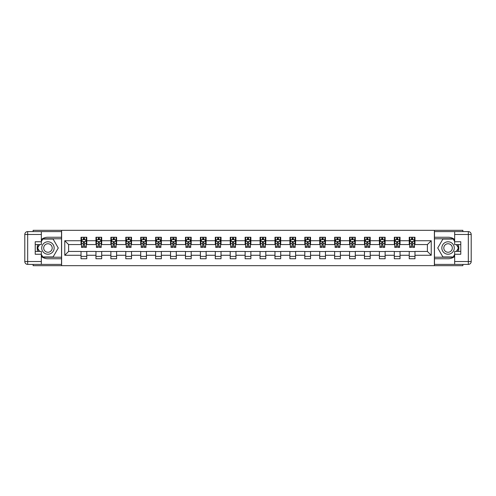 <?xml version="1.0" encoding="UTF-8"?>
<svg xmlns="http://www.w3.org/2000/svg" width="496" height="496" viewBox="0 0 496 496"><rect width="100%" height="100%" fill="white"/><g stroke="black" fill="none" stroke-linecap="round" stroke-linejoin="round"><path stroke-width="0.74" d="M33.12 264.399L33.12 265.689L462.88 265.689L462.88 264.399M462.88 231.601L462.88 230.311L434.384 230.311L434.384 265.689M434.384 230.311L33.12 230.311L33.12 231.601M61.616 265.689L61.616 230.311M414.972 240.734L414.972 237.243L409.231 237.243L409.231 240.734L400.049 240.734L400.049 237.243L394.314 237.243L394.314 240.734L385.132 240.734L385.132 237.243L379.397 237.243L379.397 240.734L370.214 240.734L370.214 237.243L364.479 237.243L364.479 240.734L355.297 240.734L355.297 237.243L349.556 237.243L349.556 240.734L340.38 240.734L340.38 237.243L334.639 237.243L334.639 240.734L325.463 240.734L325.463 237.243L319.722 237.243L319.722 240.734L310.539 240.734L310.539 237.243L304.804 237.243L304.804 240.734L295.622 240.734L295.622 237.243L289.887 237.243L289.887 240.734L280.705 240.734L280.705 237.243L274.97 237.243L274.97 240.734L265.788 240.734L265.788 237.243L260.047 237.243L260.047 240.734L250.871 240.734L250.871 237.243L245.129 237.243L245.129 240.734L235.953 240.734L235.953 237.243L230.212 237.243L230.212 240.734L221.03 240.734L221.03 237.243L215.295 237.243L215.295 240.734L206.113 240.734L206.113 237.243L200.378 237.243L200.378 240.734L191.196 240.734L191.196 237.243L185.461 237.243L185.461 240.734L176.278 240.734L176.278 237.243L170.537 237.243L170.537 240.734L161.361 240.734L161.361 237.243L155.62 237.243L155.62 240.734L146.444 240.734L146.444 237.243L140.703 237.243L140.703 240.734L131.521 240.734L131.521 237.243L125.786 237.243L125.786 240.734L116.603 240.734L116.603 237.243L110.868 237.243L110.868 240.734L101.686 240.734L101.686 237.243L95.951 237.243L95.951 240.734L86.769 240.734L86.769 237.243L81.028 237.243L81.028 240.734L64.771 240.734L64.771 255.266L68.597 251.441L81.028 251.441L81.028 258.757L86.769 258.757L86.769 251.441L95.951 251.441L95.951 258.757L101.686 258.757L101.686 251.441L110.868 251.441L110.868 258.757L116.603 258.757L116.603 251.441L125.786 251.441L125.786 258.757L131.521 258.757L131.521 251.441L140.703 251.441L140.703 258.757L146.444 258.757L146.444 251.441L155.62 251.441L155.62 258.757L161.361 258.757L161.361 251.441L170.537 251.441L170.537 258.757L176.278 258.757L176.278 251.441L185.461 251.441L185.461 258.757L191.196 258.757L191.196 251.441L200.378 251.441L200.378 258.757L206.113 258.757L206.113 251.441L215.295 251.441L215.295 258.757L221.03 258.757L221.03 251.441L230.212 251.441L230.212 258.757L235.953 258.757L235.953 251.441L245.129 251.441L245.129 258.757L250.871 258.757L250.871 251.441L260.047 251.441L260.047 258.757L265.788 258.757L265.788 251.441L274.97 251.441L274.97 258.757L280.705 258.757L280.705 251.441L289.887 251.441L289.887 258.757L295.622 258.757L295.622 251.441L304.804 251.441L304.804 258.757L310.539 258.757L310.539 251.441L319.722 251.441L319.722 258.757L325.463 258.757L325.463 251.441L334.639 251.441L334.639 258.757L340.38 258.757L340.38 251.441L349.556 251.441L349.556 258.757L355.297 258.757L355.297 251.441L364.479 251.441L364.479 258.757L370.214 258.757L370.214 251.441L379.397 251.441L379.397 258.757L385.132 258.757L385.132 251.441L394.314 251.441L394.314 258.757L400.049 258.757L400.049 251.441L409.231 251.441L409.231 258.757L414.972 258.757L414.972 251.441L427.403 251.441L427.403 244.559L414.972 244.559L414.972 240.734L431.229 240.734L431.229 255.266L414.972 255.266M409.231 255.266L400.049 255.266M394.314 255.266L385.132 255.266M379.397 255.266L370.214 255.266M364.479 255.266L355.297 255.266M349.556 255.266L340.38 255.266M334.639 255.266L325.463 255.266M319.722 255.266L310.539 255.266M304.804 255.266L295.622 255.266M289.887 255.266L280.705 255.266M274.97 255.266L265.788 255.266M260.047 255.266L250.871 255.266M245.129 255.266L235.953 255.266M230.212 255.266L221.03 255.266M215.295 255.266L206.113 255.266M200.378 255.266L191.196 255.266M185.461 255.266L176.278 255.266M170.537 255.266L161.361 255.266M155.62 255.266L146.444 255.266M140.703 255.266L131.521 255.266M125.786 255.266L116.603 255.266M110.868 255.266L101.686 255.266M95.951 255.266L86.769 255.266M81.028 255.266L64.771 255.266M409.231 240.734L409.231 244.559L400.049 244.559L400.049 240.734M394.314 240.734L394.314 244.559L385.132 244.559L385.132 240.734M379.397 240.734L379.397 244.559L370.214 244.559L370.214 240.734M364.479 240.734L364.479 244.559L355.297 244.559L355.297 240.734M349.556 240.734L349.556 244.559L340.38 244.559L340.38 240.734M334.639 240.734L334.639 244.559L325.463 244.559L325.463 240.734M319.722 240.734L319.722 244.559L310.539 244.559L310.539 240.734M304.804 240.734L304.804 244.559L295.622 244.559L295.622 240.734M289.887 240.734L289.887 244.559L280.705 244.559L280.705 240.734M274.97 240.734L274.97 244.559L265.788 244.559L265.788 240.734M260.047 240.734L260.047 244.559L250.871 244.559L250.871 240.734M245.129 240.734L245.129 244.559L235.953 244.559L235.953 240.734M230.212 240.734L230.212 244.559L221.03 244.559L221.03 240.734M215.295 240.734L215.295 244.559L206.113 244.559L206.113 240.734M200.378 240.734L200.378 244.559L191.196 244.559L191.196 240.734M185.461 240.734L185.461 244.559L176.278 244.559L176.278 240.734M170.537 240.734L170.537 244.559L161.361 244.559L161.361 240.734M155.62 240.734L155.62 244.559L146.444 244.559L146.444 240.734M140.703 240.734L140.703 244.559L131.521 244.559L131.521 240.734M125.786 240.734L125.786 244.559L116.603 244.559L116.603 240.734M110.868 240.734L110.868 244.559L101.686 244.559L101.686 240.734M95.951 240.734L95.951 244.559L86.769 244.559L86.769 240.734M81.028 240.734L81.028 244.559L68.597 244.559L64.771 240.734M68.597 244.559L68.597 251.441M431.229 255.266L427.403 251.441M427.403 244.559L431.229 240.734M81.028 239.63L81.511 239.63M83.328 239.63L84.475 239.63M86.292 239.63L86.769 239.63M81.028 244.46L81.511 244.46M83.328 244.46L84.475 244.46M86.292 244.46L86.769 244.46M81.028 251.54L86.769 251.54M81.028 256.37L86.769 256.37M95.951 251.54L101.686 251.54M95.951 256.37L101.686 256.37M95.951 239.63L96.429 239.63M98.245 239.63L99.392 239.63M101.209 239.63L101.686 239.63M95.951 244.46L96.429 244.46M98.245 244.46L99.392 244.46M101.209 244.46L101.686 244.46M110.868 251.54L116.603 251.54M110.868 256.37L116.603 256.37M110.868 239.63L111.346 239.63M113.162 239.63L114.309 239.63M116.126 239.63L116.603 239.63M110.868 244.46L111.346 244.46M113.162 244.46L114.309 244.46M116.126 244.46L116.603 244.46M125.786 251.54L131.521 251.54M125.786 256.37L131.521 256.37M125.786 239.63L126.263 239.63M128.08 239.63L129.227 239.63M131.043 239.63L131.521 239.63M125.786 244.46L126.263 244.46M128.08 244.46L129.227 244.46M131.043 244.46L131.521 244.46M140.703 251.54L146.444 251.54M140.703 256.37L146.444 256.37M140.703 239.63L141.18 239.63M142.997 239.63L144.144 239.63M145.96 239.63L146.444 239.63M140.703 244.46L141.18 244.46M142.997 244.46L144.144 244.46M145.96 244.46L146.444 244.46M155.62 251.54L161.361 251.54M155.62 256.37L161.361 256.37M155.62 239.63L156.097 239.63M157.914 239.63L159.067 239.63M160.884 239.63L161.361 239.63M155.62 244.46L156.097 244.46M157.914 244.46L159.067 244.46M160.884 244.46L161.361 244.46M170.537 251.54L176.278 251.54M170.537 256.37L176.278 256.37M170.537 239.63L171.021 239.63M172.837 239.63L173.984 239.63M175.801 239.63L176.278 239.63M170.537 244.46L171.021 244.46M172.837 244.46L173.984 244.46M175.801 244.46L176.278 244.46M185.461 251.54L191.196 251.54M185.461 256.37L191.196 256.37M185.461 239.63L185.938 239.63M187.755 239.63L188.902 239.63M190.718 239.63L191.196 239.63M185.461 244.46L185.938 244.46M187.755 244.46L188.902 244.46M190.718 244.46L191.196 244.46M200.378 251.54L206.113 251.54M200.378 256.37L206.113 256.37M200.378 239.63L200.855 239.63M202.672 239.63L203.819 239.63M205.635 239.63L206.113 239.63M200.378 244.46L200.855 244.46M202.672 244.46L203.819 244.46M205.635 244.46L206.113 244.46M215.295 251.54L221.03 251.54M215.295 256.37L221.03 256.37M215.295 239.63L215.772 239.63M217.589 239.63L218.736 239.63M220.553 239.63L221.03 239.63M215.295 244.46L215.772 244.46M217.589 244.46L218.736 244.46M220.553 244.46L221.03 244.46M230.212 251.54L235.953 251.54M230.212 256.37L235.953 256.37M230.212 239.63L230.69 239.63M232.506 239.63L233.653 239.63M235.47 239.63L235.953 239.63M230.212 244.46L230.69 244.46M232.506 244.46L233.653 244.46M235.47 244.46L235.953 244.46M245.129 251.54L250.871 251.54M245.129 256.37L250.871 256.37M245.129 239.63L245.607 239.63M247.423 239.63L248.577 239.63M250.393 239.63L250.871 239.63M245.129 244.46L245.607 244.46M247.423 244.46L248.577 244.46M250.393 244.46L250.871 244.46M260.047 251.54L265.788 251.54M260.047 256.37L265.788 256.37M260.047 239.63L260.53 239.63M262.347 239.63L263.494 239.63M265.31 239.63L265.788 239.63M260.047 244.46L260.53 244.46M262.347 244.46L263.494 244.46M265.31 244.46L265.788 244.46M274.97 251.54L280.705 251.54M274.97 256.37L280.705 256.37M274.97 239.63L275.447 239.63M277.264 239.63L278.411 239.63M280.228 239.63L280.705 239.63M274.97 244.46L275.447 244.46M277.264 244.46L278.411 244.46M280.228 244.46L280.705 244.46M289.887 251.54L295.622 251.54M289.887 256.37L295.622 256.37M289.887 239.63L290.365 239.63M292.181 239.63L293.328 239.63M295.145 239.63L295.622 239.63M289.887 244.46L290.365 244.46M292.181 244.46L293.328 244.46M295.145 244.46L295.622 244.46M304.804 251.54L310.539 251.54M304.804 256.37L310.539 256.37M304.804 239.63L305.282 239.63M307.098 239.63L308.245 239.63M310.062 239.63L310.539 239.63M304.804 244.46L305.282 244.46M307.098 244.46L308.245 244.46M310.062 244.46L310.539 244.46M319.722 251.54L325.463 251.54M319.722 256.37L325.463 256.37M319.722 239.63L320.199 239.63M322.016 239.63L323.163 239.63M324.979 239.63L325.463 239.63M319.722 244.46L320.199 244.46M322.016 244.46L323.163 244.46M324.979 244.46L325.463 244.46M334.639 251.54L340.38 251.54M334.639 256.37L340.38 256.37M334.639 239.63L335.116 239.63M336.933 239.63L338.086 239.63M339.903 239.63L340.38 239.63M334.639 244.46L335.116 244.46M336.933 244.46L338.086 244.46M339.903 244.46L340.38 244.46M349.556 251.54L355.297 251.54M349.556 256.37L355.297 256.37M349.556 239.63L350.04 239.63M351.856 239.63L353.003 239.63M354.82 239.63L355.297 239.63M349.556 244.46L350.04 244.46M351.856 244.46L353.003 244.46M354.82 244.46L355.297 244.46M364.479 251.54L370.214 251.54M364.479 256.37L370.214 256.37M364.479 239.63L364.957 239.63M366.773 239.63L367.92 239.63M369.737 239.63L370.214 239.63M364.479 244.46L364.957 244.46M366.773 244.46L367.92 244.46M369.737 244.46L370.214 244.46M379.397 251.54L385.132 251.54M379.397 256.37L385.132 256.37M379.397 239.63L379.874 239.63M381.691 239.63L382.838 239.63M384.654 239.63L385.132 239.63M379.397 244.46L379.874 244.46M381.691 244.46L382.838 244.46M384.654 244.46L385.132 244.46M394.314 251.54L400.049 251.54M394.314 256.37L400.049 256.37M394.314 239.63L394.791 239.63M396.608 239.63L397.755 239.63M399.571 239.63L400.049 239.63M394.314 244.46L394.791 244.46M396.608 244.46L397.755 244.46M399.571 244.46L400.049 244.46M409.231 251.54L414.972 251.54M409.231 256.37L414.972 256.37M409.231 239.63L409.708 239.63M411.525 239.63L412.672 239.63M414.489 239.63L414.972 239.63M409.231 244.46L409.708 244.46M411.525 244.46L412.672 244.46M414.489 244.46L414.972 244.46M84.475 238.483L83.328 238.483M86.292 246.227L84.475 246.227L84.475 247.423L86.292 247.423L86.292 241.595L85.331 239.68L82.466 239.68L81.511 241.595L81.511 247.423L83.328 247.423L83.328 246.227L81.511 246.227M81.511 241.595L81.511 237.243M86.292 241.595L86.292 237.243M83.328 239.68L83.328 237.243M84.475 237.243L84.475 239.68M84.475 246.227L84.475 242.308L83.328 242.308L83.328 246.227M51.051 242.618A6.219 6.219 0 0 0 42.557 244.894A6.219 6.219 0 0 0 44.832 253.382A6.219 6.219 0 0 0 53.326 251.106A6.219 6.219 0 0 0 51.051 242.618M50.071 244.317A4.253 4.253 0 0 0 44.256 245.873A4.253 4.253 0 0 0 45.812 251.683A4.253 4.253 0 0 0 51.627 250.127A4.253 4.253 0 0 0 50.071 244.317M41.342 241.546L42.78 239.06L53.103 239.06L58.268 248L53.103 256.94L42.78 256.94L41.342 254.454M39.581 251.398L37.615 248L39.581 244.602M451.168 242.618A6.219 6.219 0 0 0 442.674 244.894A6.219 6.219 0 0 0 444.949 253.382A6.219 6.219 0 0 0 453.443 251.106A6.219 6.219 0 0 0 451.168 242.618M450.188 244.317A4.253 4.253 0 0 0 444.373 245.873A4.253 4.253 0 0 0 445.929 251.683A4.253 4.253 0 0 0 451.744 250.127A4.253 4.253 0 0 0 450.188 244.317M454.658 254.454L453.22 256.94L442.897 256.94L437.732 248L442.897 239.06L453.22 239.06L454.658 241.546M456.419 244.602L458.385 248L456.419 251.398M41.342 256.5A10.757 10.757 0 0 0 47.945 258.757L61.523 258.757L61.523 264.399L27.671 264.399A2.871 2.871 0 0 1 24.8 261.535L24.8 234.465A2.871 2.871 0 0 1 27.671 231.601L41.342 231.601L41.342 244.602L35.222 244.602M41.342 231.601L61.523 231.601L61.523 237.243L47.945 237.243A10.757 10.757 0 0 0 41.342 239.5M37.733 244.602A10.757 10.757 0 0 0 37.733 251.398M61.523 258.757L61.523 237.243M35.222 251.398L41.342 251.398L41.342 264.399M41.342 241.738L35.222 241.738L35.222 254.262L41.342 254.262M61.523 238.774L42.613 238.774L41.342 240.975M41.342 255.025L42.613 257.226L61.523 257.226M39.246 244.602L37.287 248L39.246 251.398M454.658 239.5A10.757 10.757 0 0 0 448.055 237.243L434.477 237.243L434.477 231.601L468.329 231.601A2.871 2.871 0 0 1 471.2 234.465L471.2 261.535A2.871 2.871 0 0 1 468.329 264.399L454.658 264.399L454.658 251.398L460.778 251.398M454.658 264.399L434.477 264.399L434.477 258.757L448.055 258.757A10.757 10.757 0 0 0 454.658 256.5M458.267 251.398A10.757 10.757 0 0 0 458.267 244.602M434.477 237.243L434.477 258.757M460.778 244.602L454.658 244.602L454.658 231.601M454.658 254.262L460.778 254.262L460.778 241.738L454.658 241.738M434.477 257.226L453.387 257.226L454.658 255.025M454.658 240.975L453.387 238.774L434.477 238.774M456.754 251.398L458.713 248L456.754 244.602M99.392 238.483L98.245 238.483M101.209 246.227L99.392 246.227L99.392 247.423L101.209 247.423L101.209 241.595L100.254 239.68L97.383 239.68L96.429 241.595L96.429 247.423L98.245 247.423L98.245 246.227L96.429 246.227M96.429 241.595L96.429 237.243M101.209 241.595L101.209 237.243M98.245 239.68L98.245 237.243M99.392 237.243L99.392 239.68M99.392 246.227L99.392 242.308L98.245 242.308L98.245 246.227M114.309 238.483L113.162 238.483M116.126 246.227L114.309 246.227L114.309 247.423L116.126 247.423L116.126 241.595L115.171 239.68L112.301 239.68L111.346 241.595L111.346 247.423L113.162 247.423L113.162 246.227L111.346 246.227M111.346 241.595L111.346 237.243M116.126 241.595L116.126 237.243M113.162 239.68L113.162 237.243M114.309 237.243L114.309 239.68M114.309 246.227L114.309 242.308L113.162 242.308L113.162 246.227M129.227 238.483L128.08 238.483M131.043 246.227L129.227 246.227L129.227 247.423L131.043 247.423L131.043 241.595L130.088 239.68L127.218 239.68L126.263 241.595L126.263 247.423L128.08 247.423L128.08 246.227L126.263 246.227M126.263 241.595L126.263 237.243M131.043 241.595L131.043 237.243M128.08 239.68L128.08 237.243M129.227 237.243L129.227 239.68M129.227 246.227L129.227 242.308L128.08 242.308L128.08 246.227M144.144 238.483L142.997 238.483M145.96 246.227L144.144 246.227L144.144 247.423L145.96 247.423L145.96 241.595L145.006 239.68L142.135 239.68L141.18 241.595L141.18 247.423L142.997 247.423L142.997 246.227L141.18 246.227M141.18 241.595L141.18 237.243M145.96 241.595L145.96 237.243M142.997 239.68L142.997 237.243M144.144 237.243L144.144 239.68M144.144 246.227L144.144 242.308L142.997 242.308L142.997 246.227M159.067 238.483L157.914 238.483M160.884 246.227L159.067 246.227L159.067 247.423L160.884 247.423L160.884 241.595L159.923 239.68L157.058 239.68L156.097 241.595L156.097 247.423L157.914 247.423L157.914 246.227L156.097 246.227M156.097 241.595L156.097 237.243M160.884 241.595L160.884 237.243M157.914 239.68L157.914 237.243M159.067 237.243L159.067 239.68M159.067 246.227L159.067 242.308L157.914 242.308L157.914 246.227M173.984 238.483L172.837 238.483M175.801 246.227L173.984 246.227L173.984 247.423L175.801 247.423L175.801 241.595L174.846 239.68L171.976 239.68L171.021 241.595L171.021 247.423L172.837 247.423L172.837 246.227L171.021 246.227M171.021 241.595L171.021 237.243M175.801 241.595L175.801 237.243M172.837 239.68L172.837 237.243M173.984 237.243L173.984 239.68M173.984 246.227L173.984 242.308L172.837 242.308L172.837 246.227M188.902 238.483L187.755 238.483M190.718 246.227L188.902 246.227L188.902 247.423L190.718 247.423L190.718 241.595L189.763 239.68L186.893 239.68L185.938 241.595L185.938 247.423L187.755 247.423L187.755 246.227L185.938 246.227M185.938 241.595L185.938 237.243M190.718 241.595L190.718 237.243M187.755 239.68L187.755 237.243M188.902 237.243L188.902 239.68M188.902 246.227L188.902 242.308L187.755 242.308L187.755 246.227M203.819 238.483L202.672 238.483M205.635 246.227L203.819 246.227L203.819 247.423L205.635 247.423L205.635 241.595L204.681 239.68L201.81 239.68L200.855 241.595L200.855 247.423L202.672 247.423L202.672 246.227L200.855 246.227M200.855 241.595L200.855 237.243M205.635 241.595L205.635 237.243M202.672 239.68L202.672 237.243M203.819 237.243L203.819 239.68M203.819 246.227L203.819 242.308L202.672 242.308L202.672 246.227M218.736 238.483L217.589 238.483M220.553 246.227L218.736 246.227L218.736 247.423L220.553 247.423L220.553 241.595L219.598 239.68L216.727 239.68L215.772 241.595L215.772 247.423L217.589 247.423L217.589 246.227L215.772 246.227M215.772 241.595L215.772 237.243M220.553 241.595L220.553 237.243M217.589 239.68L217.589 237.243M218.736 237.243L218.736 239.68M218.736 246.227L218.736 242.308L217.589 242.308L217.589 246.227M233.653 238.483L232.506 238.483M235.47 246.227L233.653 246.227L233.653 247.423L235.47 247.423L235.47 241.595L234.515 239.68L231.644 239.68L230.69 241.595L230.69 247.423L232.506 247.423L232.506 246.227L230.69 246.227M230.69 241.595L230.69 237.243M235.47 241.595L235.47 237.243M232.506 239.68L232.506 237.243M233.653 237.243L233.653 239.68M233.653 246.227L233.653 242.308L232.506 242.308L232.506 246.227M248.577 238.483L247.423 238.483M250.393 246.227L248.577 246.227L248.577 247.423L250.393 247.423L250.393 241.595L249.432 239.68L246.568 239.68L245.607 241.595L245.607 247.423L247.423 247.423L247.423 246.227L245.607 246.227M245.607 241.595L245.607 237.243M250.393 241.595L250.393 237.243M247.423 239.68L247.423 237.243M248.577 237.243L248.577 239.68M248.577 246.227L248.577 242.308L247.423 242.308L247.423 246.227M263.494 238.483L262.347 238.483M265.31 246.227L263.494 246.227L263.494 247.423L265.31 247.423L265.31 241.595L264.356 239.68L261.485 239.68L260.53 241.595L260.53 247.423L262.347 247.423L262.347 246.227L260.53 246.227M260.53 241.595L260.53 237.243M265.31 241.595L265.31 237.243M262.347 239.68L262.347 237.243M263.494 237.243L263.494 239.68M263.494 246.227L263.494 242.308L262.347 242.308L262.347 246.227M278.411 238.483L277.264 238.483M280.228 246.227L278.411 246.227L278.411 247.423L280.228 247.423L280.228 241.595L279.273 239.68L276.402 239.68L275.447 241.595L275.447 247.423L277.264 247.423L277.264 246.227L275.447 246.227M275.447 241.595L275.447 237.243M280.228 241.595L280.228 237.243M277.264 239.68L277.264 237.243M278.411 237.243L278.411 239.68M278.411 246.227L278.411 242.308L277.264 242.308L277.264 246.227M293.328 238.483L292.181 238.483M295.145 246.227L293.328 246.227L293.328 247.423L295.145 247.423L295.145 241.595L294.19 239.68L291.319 239.68L290.365 241.595L290.365 247.423L292.181 247.423L292.181 246.227L290.365 246.227M290.365 241.595L290.365 237.243M295.145 241.595L295.145 237.243M292.181 239.68L292.181 237.243M293.328 237.243L293.328 239.68M293.328 246.227L293.328 242.308L292.181 242.308L292.181 246.227M308.245 238.483L307.098 238.483M310.062 246.227L308.245 246.227L308.245 247.423L310.062 247.423L310.062 241.595L309.107 239.68L306.237 239.68L305.282 241.595L305.282 247.423L307.098 247.423L307.098 246.227L305.282 246.227M305.282 241.595L305.282 237.243M310.062 241.595L310.062 237.243M307.098 239.68L307.098 237.243M308.245 237.243L308.245 239.68M308.245 246.227L308.245 242.308L307.098 242.308L307.098 246.227M323.163 238.483L322.016 238.483M324.979 246.227L323.163 246.227L323.163 247.423L324.979 247.423L324.979 241.595L324.024 239.68L321.154 239.68L320.199 241.595L320.199 247.423L322.016 247.423L322.016 246.227L320.199 246.227M320.199 241.595L320.199 237.243M324.979 241.595L324.979 237.243M322.016 239.68L322.016 237.243M323.163 237.243L323.163 239.68M323.163 246.227L323.163 242.308L322.016 242.308L322.016 246.227M338.086 238.483L336.933 238.483M339.903 246.227L338.086 246.227L338.086 247.423L339.903 247.423L339.903 241.595L338.942 239.68L336.077 239.68L335.116 241.595L335.116 247.423L336.933 247.423L336.933 246.227L335.116 246.227M335.116 241.595L335.116 237.243M339.903 241.595L339.903 237.243M336.933 239.68L336.933 237.243M338.086 237.243L338.086 239.68M338.086 246.227L338.086 242.308L336.933 242.308L336.933 246.227M353.003 238.483L351.856 238.483M354.82 246.227L353.003 246.227L353.003 247.423L354.82 247.423L354.82 241.595L353.865 239.68L350.994 239.68L350.04 241.595L350.04 247.423L351.856 247.423L351.856 246.227L350.04 246.227M350.04 241.595L350.04 237.243M354.82 241.595L354.82 237.243M351.856 239.68L351.856 237.243M353.003 237.243L353.003 239.68M353.003 246.227L353.003 242.308L351.856 242.308L351.856 246.227M367.92 238.483L366.773 238.483M369.737 246.227L367.92 246.227L367.92 247.423L369.737 247.423L369.737 241.595L368.782 239.68L365.912 239.68L364.957 241.595L364.957 247.423L366.773 247.423L366.773 246.227L364.957 246.227M364.957 241.595L364.957 237.243M369.737 241.595L369.737 237.243M366.773 239.68L366.773 237.243M367.92 237.243L367.92 239.68M367.92 246.227L367.92 242.308L366.773 242.308L366.773 246.227M382.838 238.483L381.691 238.483M384.654 246.227L382.838 246.227L382.838 247.423L384.654 247.423L384.654 241.595L383.699 239.68L380.829 239.68L379.874 241.595L379.874 247.423L381.691 247.423L381.691 246.227L379.874 246.227M379.874 241.595L379.874 237.243M384.654 241.595L384.654 237.243M381.691 239.68L381.691 237.243M382.838 237.243L382.838 239.68M382.838 246.227L382.838 242.308L381.691 242.308L381.691 246.227M397.755 238.483L396.608 238.483M399.571 246.227L397.755 246.227L397.755 247.423L399.571 247.423L399.571 241.595L398.617 239.68L395.746 239.68L394.791 241.595L394.791 247.423L396.608 247.423L396.608 246.227L394.791 246.227M394.791 241.595L394.791 237.243M399.571 241.595L399.571 237.243M396.608 239.68L396.608 237.243M397.755 237.243L397.755 239.68M397.755 246.227L397.755 242.308L396.608 242.308L396.608 246.227M412.672 238.483L411.525 238.483M414.489 246.227L412.672 246.227L412.672 247.423L414.489 247.423L414.489 241.595L413.534 239.68L410.669 239.68L409.708 241.595L409.708 247.423L411.525 247.423L411.525 246.227L409.708 246.227M409.708 241.595L409.708 237.243M414.489 241.595L414.489 237.243M411.525 239.68L411.525 237.243M412.672 237.243L412.672 239.68M412.672 246.227L412.672 242.308L411.525 242.308L411.525 246.227M86.267 241.546L81.53 241.546M81.511 239.797L82.41 239.797M85.393 239.797L86.292 239.797M83.328 243.666L81.511 243.666M86.292 243.666L84.475 243.666M84.475 239.091L83.328 239.091M41.342 234.465L27.671 234.465L27.671 261.535L41.342 261.535M24.8 234.465L27.671 234.465L27.671 231.601M27.671 264.399L27.671 261.535L24.8 261.535M454.658 261.535L468.329 261.535L468.329 234.465L454.658 234.465M471.2 261.535L468.329 261.535L468.329 264.399M468.329 231.601L468.329 234.465L471.2 234.465M101.184 241.546L96.453 241.546M96.429 239.797L97.328 239.797M100.31 239.797L101.209 239.797M98.245 243.666L96.429 243.666M101.209 243.666L99.392 243.666M99.392 239.091L98.245 239.091M116.101 241.546L111.371 241.546M111.346 239.797L112.245 239.797M115.227 239.797L116.126 239.797M113.162 243.666L111.346 243.666M116.126 243.666L114.309 243.666M114.309 239.091L113.162 239.091M131.018 241.546L126.288 241.546M126.263 239.797L127.162 239.797M130.144 239.797L131.043 239.797M128.08 243.666L126.263 243.666M131.043 243.666L129.227 243.666M129.227 239.091L128.08 239.091M145.942 241.546L141.205 241.546M141.18 239.797L142.079 239.797M145.061 239.797L145.96 239.797M142.997 243.666L141.18 243.666M145.96 243.666L144.144 243.666M144.144 239.091L142.997 239.091M160.859 241.546L156.122 241.546M156.097 239.797L156.996 239.797M159.985 239.797L160.884 239.797M157.914 243.666L156.097 243.666M160.884 243.666L159.067 243.666M159.067 239.091L157.914 239.091M175.776 241.546L171.039 241.546M171.021 239.797L171.92 239.797M174.902 239.797L175.801 239.797M172.837 243.666L171.021 243.666M175.801 243.666L173.984 243.666M173.984 239.091L172.837 239.091M190.693 241.546L185.963 241.546M185.938 239.797L186.837 239.797M189.819 239.797L190.718 239.797M187.755 243.666L185.938 243.666M190.718 243.666L188.902 243.666M188.902 239.091L187.755 239.091M205.611 241.546L200.88 241.546M200.855 239.797L201.754 239.797M204.736 239.797L205.635 239.797M202.672 243.666L200.855 243.666M205.635 243.666L203.819 243.666M203.819 239.091L202.672 239.091M220.528 241.546L215.797 241.546M215.772 239.797L216.671 239.797M219.654 239.797L220.553 239.797M217.589 243.666L215.772 243.666M220.553 243.666L218.736 243.666M218.736 239.091L217.589 239.091M235.451 241.546L230.714 241.546M230.69 239.797L231.589 239.797M234.571 239.797L235.47 239.797M232.506 243.666L230.69 243.666M235.47 243.666L233.653 243.666M233.653 239.091L232.506 239.091M250.368 241.546L245.632 241.546M245.607 239.797L246.506 239.797M249.494 239.797L250.393 239.797M247.423 243.666L245.607 243.666M250.393 243.666L248.577 243.666M248.577 239.091L247.423 239.091M265.286 241.546L260.549 241.546M260.53 239.797L261.429 239.797M264.411 239.797L265.31 239.797M262.347 243.666L260.53 243.666M265.31 243.666L263.494 243.666M263.494 239.091L262.347 239.091M280.203 241.546L275.472 241.546M275.447 239.797L276.346 239.797M279.329 239.797L280.228 239.797M277.264 243.666L275.447 243.666M280.228 243.666L278.411 243.666M278.411 239.091L277.264 239.091M295.12 241.546L290.389 241.546M290.365 239.797L291.264 239.797M294.246 239.797L295.145 239.797M292.181 243.666L290.365 243.666M295.145 243.666L293.328 243.666M293.328 239.091L292.181 239.091M310.037 241.546L305.307 241.546M305.282 239.797L306.181 239.797M309.163 239.797L310.062 239.797M307.098 243.666L305.282 243.666M310.062 243.666L308.245 243.666M308.245 239.091L307.098 239.091M324.961 241.546L320.224 241.546M320.199 239.797L321.098 239.797M324.08 239.797L324.979 239.797M322.016 243.666L320.199 243.666M324.979 243.666L323.163 243.666M323.163 239.091L322.016 239.091M339.878 241.546L335.141 241.546M335.116 239.797L336.015 239.797M339.004 239.797L339.903 239.797M336.933 243.666L335.116 243.666M339.903 243.666L338.086 243.666M338.086 239.091L336.933 239.091M354.795 241.546L350.058 241.546M350.04 239.797L350.939 239.797M353.921 239.797L354.82 239.797M351.856 243.666L350.04 243.666M354.82 243.666L353.003 243.666M353.003 239.091L351.856 239.091M369.712 241.546L364.982 241.546M364.957 239.797L365.856 239.797M368.838 239.797L369.737 239.797M366.773 243.666L364.957 243.666M369.737 243.666L367.92 243.666M367.92 239.091L366.773 239.091M384.629 241.546L379.899 241.546M379.874 239.797L380.773 239.797M383.755 239.797L384.654 239.797M381.691 243.666L379.874 243.666M384.654 243.666L382.838 243.666M382.838 239.091L381.691 239.091M399.547 241.546L394.816 241.546M394.791 239.797L395.69 239.797M398.672 239.797L399.571 239.797M396.608 243.666L394.791 243.666M399.571 243.666L397.755 243.666M397.755 239.091L396.608 239.091M414.47 241.546L409.733 241.546M409.708 239.797L410.607 239.797M413.59 239.797L414.489 239.797M411.525 243.666L409.708 243.666M414.489 243.666L412.672 243.666M412.672 239.091L411.525 239.091"/></g></svg>
